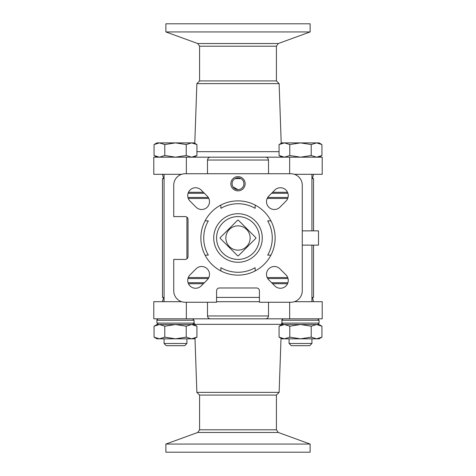 <?xml version="1.0" encoding="UTF-8"?>
<svg xmlns="http://www.w3.org/2000/svg" width="476" height="476" viewBox="0 0 476 476"><rect width="100%" height="100%" fill="white"/><g stroke="black" fill="none" stroke-linecap="round" stroke-linejoin="round"><path stroke-width="0.71" d="M165.886 452.2L310.114 452.2L310.114 444.06L165.886 444.06L165.886 452.2M279.067 326.197L284.428 324.537L281.941 324.537L279.067 326.197L279.067 337.157L284.428 338.817L279.067 337.157L281.941 338.817L284.428 338.817L281.024 338.115M300.505 324.537L284.428 324.537L289.783 326.197L300.505 324.537L311.221 326.197L316.582 324.537L300.505 324.537M321.937 337.157L316.582 338.817L319.069 338.817L321.937 337.157L321.937 326.197L319.069 324.537L316.582 324.537L321.937 326.197L316.582 324.537L284.428 324.537L281.477 325.066M319.069 324.537L321.937 326.197L316.582 324.537L284.428 324.537M154.063 337.157L159.418 338.817L194.059 338.817L196.933 337.157L191.572 338.817L186.217 337.157L175.495 338.817L164.779 337.157L159.418 338.817L156.931 338.817L154.063 337.157L159.418 338.817L154.063 337.157L154.063 326.197L159.418 324.537L156.931 324.537L154.063 326.197L159.418 324.537L164.779 326.197L175.495 324.537L191.572 324.537L175.495 324.537L186.217 326.197L191.572 324.537L196.933 326.197L191.572 324.537L159.418 324.537M194.523 325.066L191.572 324.537L194.059 324.537L196.933 326.197L196.933 337.157M186.919 217.187L186.919 258.813M311.929 174.311L311.929 230.86M311.929 245.14L311.929 301.689M281.221 143.52L284.428 142.895L279.067 144.555L279.067 155.515L284.428 157.175L289.783 155.515L300.505 157.175L311.221 155.515L316.582 157.175L321.937 155.515L316.582 157.175L321.937 155.515L321.937 144.555L316.582 142.895L311.221 144.555L311.221 155.515M281.941 157.175L279.067 155.515L284.428 157.175M186.217 144.555L175.495 142.895L164.779 144.555L159.418 142.895L156.931 142.895L154.063 144.555L159.418 142.895L154.063 144.555L154.063 155.515L159.418 157.175L164.779 155.515L175.495 157.175L186.217 155.515L191.572 157.175L196.933 155.515L191.572 157.175L196.933 155.515L196.933 144.555L191.572 142.895L186.217 144.555L186.217 155.515M156.931 157.175L154.063 155.515L159.418 157.175M164.779 144.555L164.779 155.515L175.495 157.175M237.935 189.638L232.978 186.836M173.74 259.42L173.74 290.836A11.424 11.424 0 0 0 185.164 302.26L216.58 302.26L216.58 290.836A2.856 2.856 0 0 1 219.436 287.98L256.564 287.98A2.856 2.856 0 0 1 259.42 290.836L259.42 302.26L290.836 302.26A11.424 11.424 0 0 0 302.26 290.836L302.26 185.164A11.424 11.424 0 0 0 290.836 173.74L185.164 173.74A11.424 11.424 0 0 0 173.74 185.164L173.74 216.58L185.164 216.58A2.856 2.856 0 0 1 188.02 219.436L188.02 256.564A2.856 2.856 0 0 1 185.164 259.42L173.74 259.42M207.482 173.74L207.482 160.031L268.518 160.031C268.184 158.157 267.155 157.205 265.424 157.175L210.576 157.175C208.851 157.199 207.816 158.151 207.482 160.031M268.518 173.74L268.518 160.031M238 213.724A24.276 24.276 0 0 1 259.021 250.138A24.276 24.276 0 0 1 216.979 250.138A24.276 24.276 0 0 1 238 213.724M255.136 270.939L255.136 267.679L255.136 270.939M267.679 255.136L270.939 255.136L267.679 255.136A34.272 34.272 0 0 0 267.679 220.864L270.939 220.864L267.679 220.864M255.136 208.321L255.136 205.061L255.136 208.321A34.272 34.272 0 0 0 220.864 208.321L220.864 205.061L220.864 208.321M208.321 220.864L205.061 220.864L208.321 220.864A34.272 34.272 0 0 0 208.321 255.136L205.061 255.136L208.321 255.136M220.864 267.679L220.864 270.939L220.864 267.679A34.272 34.272 0 0 0 255.136 267.679M238 200.872A37.128 37.128 0 0 1 270.154 256.564A37.128 37.128 0 0 1 205.846 256.564A37.128 37.128 0 0 1 238 200.872M238 176.596A7.14 7.14 0 0 1 244.182 187.306A7.14 7.14 0 0 1 231.818 187.306A7.14 7.14 0 0 1 238 176.596M190.037 201.146L196.094 207.203A7.854 7.854 0 0 0 207.203 207.203A7.854 7.854 0 0 0 207.203 196.094L201.146 190.037A7.854 7.854 0 0 0 190.037 190.037A7.854 7.854 0 0 0 190.037 201.146M201.146 285.963L207.203 279.906A7.854 7.854 0 0 0 207.203 268.797A7.854 7.854 0 0 0 196.094 268.797L190.037 274.854A7.854 7.854 0 0 0 190.037 285.963A7.854 7.854 0 0 0 201.146 285.963M285.963 274.854L279.906 268.797A7.854 7.854 0 0 0 268.797 268.797A7.854 7.854 0 0 0 268.797 279.906L274.854 285.963A7.854 7.854 0 0 0 285.963 285.963A7.854 7.854 0 0 0 285.963 274.854M274.854 190.037L268.797 196.094A7.854 7.854 0 0 0 268.797 207.203A7.854 7.854 0 0 0 279.906 207.203L285.963 201.146A7.854 7.854 0 0 0 285.963 190.037A7.854 7.854 0 0 0 274.854 190.037M164.071 297.405L162.459 297.405L162.459 178.595L164.071 178.595M235.096 178.595L240.904 178.595M311.929 178.595L313.541 178.595L313.541 230.86M216.58 297.405L259.42 297.405M311.929 297.405L313.541 297.405L313.541 245.14M186.348 302.26L186.348 318.825L322.21 318.825L322.21 301.689L294.406 301.689M186.348 318.825L153.79 318.825L153.79 301.689L181.594 301.689M204.156 318.825L271.844 318.825M210.576 318.825C208.851 318.801 207.816 317.849 207.482 315.969L268.518 315.969C268.184 317.843 267.155 318.795 265.424 318.825M268.518 315.969L268.518 302.26M216.58 301.689L259.42 301.689M207.482 315.969L207.482 302.26M163.607 178.595L162.459 174.311M188.788 157.175L287.212 157.175M294.406 174.311L322.21 174.311L322.21 157.175L265.424 157.175M210.576 157.175L153.79 157.175L153.79 174.311L181.594 174.311M302.26 245.14L318.498 245.14L318.498 230.86L302.26 230.86M220.156 237.673L237.673 220.156A17.85 17.85 0 0 1 238 220.15A17.85 17.85 0 0 1 238.327 220.156L255.844 237.673A17.85 17.85 0 0 1 255.844 238.327L238.327 255.844A17.85 17.85 0 0 1 237.673 255.844L220.156 238.327A17.85 17.85 0 0 1 220.156 237.673M238 225.862A12.138 12.138 0 0 1 248.514 244.069A12.138 12.138 0 0 1 227.486 244.069A12.138 12.138 0 0 1 238 225.862M194.059 322.341L194.494 324.334L281.506 324.334L281.941 322.341M276.413 80.92L199.587 80.92L199.587 46.208L276.413 46.208L276.413 80.92L279.126 83.633L281.215 143.318M199.587 80.92L196.874 83.633L279.126 83.633M196.874 83.633L194.785 143.318M165.886 31.94L310.114 31.94L310.114 23.8L165.886 23.8L165.886 31.94L197.707 43.524L199.587 46.208M165.886 444.06L197.707 432.476L199.587 429.792L199.587 395.08L276.413 395.08L279.126 392.367L281.019 338.287M199.587 395.08L196.874 392.367L279.126 392.367M196.874 392.367L194.981 338.287L194.059 338.817M194.511 324.799L194.494 324.334M238 177.834A5.902 5.902 0 0 1 243.111 186.687A5.902 5.902 0 0 1 232.889 186.687A5.902 5.902 0 0 1 238 177.834M156.931 142.895L154.063 144.555L159.418 142.895L194.059 142.895L196.933 144.555M311.221 144.555L300.505 142.895L289.783 144.555L289.783 155.515M289.783 144.555L284.428 142.895L281.941 142.895L279.067 144.555L284.428 142.895L319.069 142.895L321.937 144.555M317.641 318.825L319.069 320.253L319.069 323.109L317.641 324.537M156.931 320.253L194.059 320.253L192.631 318.825L194.059 320.253L194.059 323.109L192.631 324.537L194.059 323.109L156.931 323.109L158.359 324.537L156.931 323.109L156.931 320.253C156.622 319.955 157.098 319.479 158.359 318.825M186.217 337.157L186.217 326.197M164.779 337.157L164.779 326.197M289.783 337.157L284.428 338.817L300.505 338.817L289.783 337.157L289.783 326.197M311.221 337.157L300.505 338.817L316.582 338.817L311.221 337.157L311.221 326.197M184.73 345.671L166.261 345.671L164.071 343.482L186.919 343.482L184.73 345.671M186.919 338.817L186.919 343.482M309.739 345.671L291.27 345.671L289.081 343.482L311.929 343.482L309.739 345.671M311.929 338.817L311.929 343.482M188.282 198.462L208.827 198.462M267.173 198.462L287.718 198.462M188.282 277.538L208.827 277.538M267.173 277.538L287.718 277.538M188.466 192.286L203.389 192.286M272.611 192.286L287.534 192.286M188.079 193.292L204.4 193.292M271.6 193.292L287.92 193.292M187.96 197.457L208.292 197.457M267.708 197.457L288.039 197.457M187.96 278.543L208.292 278.543M267.708 278.543L288.039 278.543M188.079 282.708L204.4 282.708M271.6 282.708L287.92 282.708M188.466 283.714L203.389 283.714M272.611 283.714L287.534 283.714M238 216.58A21.42 21.42 0 0 1 256.552 248.71A21.42 21.42 0 0 1 219.448 248.71A21.42 21.42 0 0 1 238 216.58M289.652 302.26L289.652 318.825M186.348 173.74L186.348 157.175M289.652 173.74L289.652 157.175M196.933 151.666L279.067 151.666M197.707 43.524L278.293 43.524L276.413 46.208M199.587 429.792L276.413 429.792L276.413 395.08M197.707 432.476L278.293 432.476L310.114 444.06M319.069 320.253L281.941 320.253C281.625 319.955 282.101 319.479 283.369 318.825M319.069 323.109L281.941 323.109L283.369 324.537M281.941 324.537L281.489 324.799L281.506 324.334M156.931 324.537L154.063 326.197M164.071 174.311L164.071 301.689M319.069 157.175L321.937 155.515M194.059 157.175L196.933 155.515M163.607 297.405L162.459 301.689M312.393 297.405L313.541 301.689M312.393 178.595L313.541 174.311M278.293 43.524L310.114 31.94M276.413 429.792L278.293 432.476M281.941 320.253L281.941 323.109M164.071 338.817L164.071 343.482M289.081 338.817L289.081 343.482"/></g></svg>
